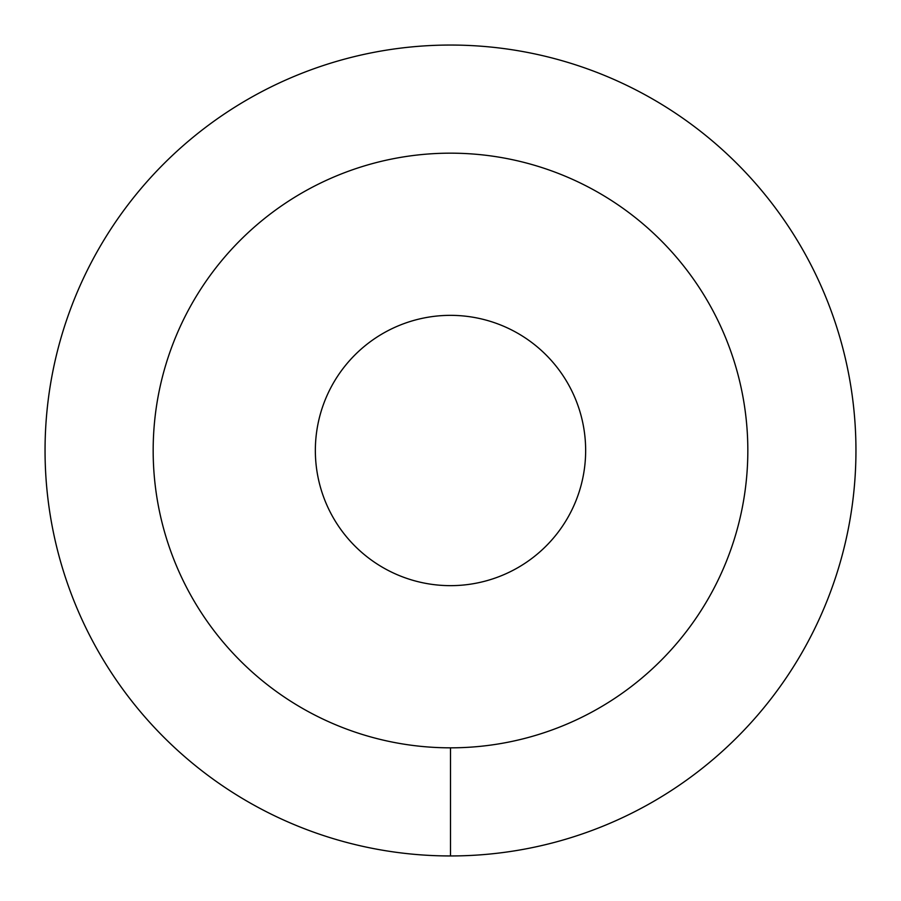 <?xml version="1.0" encoding="UTF-8"?>
<svg xmlns="http://www.w3.org/2000/svg" width="901" height="901" viewBox="0 0 901 901"><rect width="100%" height="100%" fill="white"/><g stroke="black" fill="none" stroke-linecap="round" stroke-linejoin="round"><path stroke-width="1.35" d="M153.17 450.5A297.33 297.33 0 0 0 450.5 747.83A297.33 297.33 0 0 0 747.83 450.5A297.33 297.33 0 0 0 450.5 153.17A297.33 297.33 0 0 0 153.17 450.5M315.35 450.5A135.15 135.15 0 0 1 450.5 315.35A135.15 135.15 0 0 1 585.65 450.5A135.15 135.15 0 0 1 450.5 585.65A135.15 135.15 0 0 1 315.35 450.5M450.5 855.95A405.45 405.45 0 0 0 855.95 450.5A405.45 405.45 0 0 0 450.5 45.05A405.45 405.45 0 0 0 45.05 450.5A405.45 405.45 0 0 0 450.5 855.95L450.5 747.83A297.33 297.33 0 0 1 153.17 450.5A297.33 297.33 0 0 1 450.5 153.17A297.33 297.33 0 0 1 747.83 450.5A297.33 297.33 0 0 1 450.5 747.83"/></g></svg>
